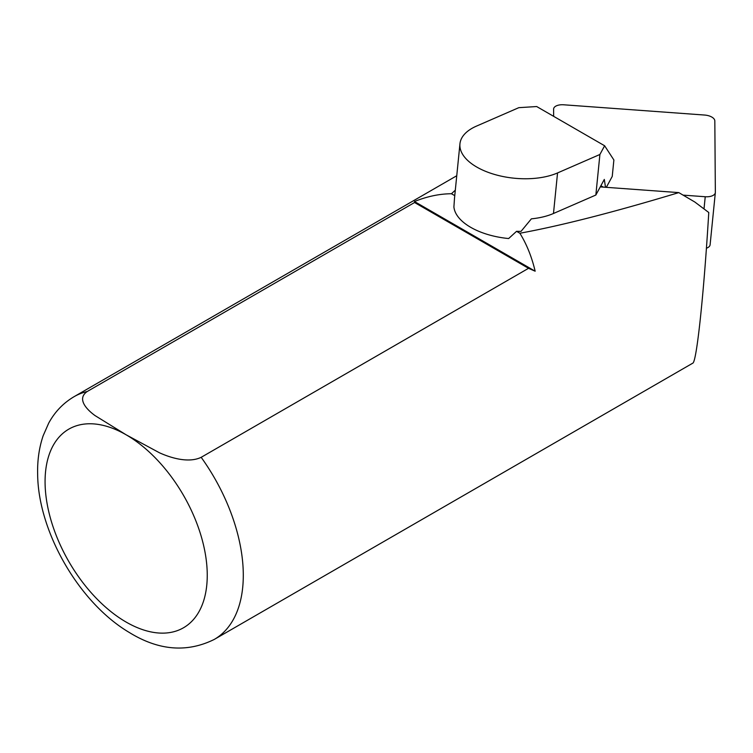 <?xml version="1.0" encoding="UTF-8"?>
<svg xmlns="http://www.w3.org/2000/svg" width="753" height="753" viewBox="0 0 753 753"><rect width="100%" height="100%" fill="white"/><g stroke="black" fill="none" stroke-linecap="round" stroke-linejoin="round"><path stroke-width="1.13" d="M600.263 186.895L678.792 192.608L694.784 201.992L708.771 212.506C703.895 293.962 696.647 362.259 692.779 363.162L214.266 639.429A140.162 80.919 60 0 0 201.173 457.316C188.476 463.434 170.451 457.777 159.514 452.807L126.165 434.82L95.019 415.571C86.294 409.237 76.684 398.742 87.207 391.513L414.564 202.51L414.479 201.531C427.073 196.429 439.394 193.832 451.452 193.737L455.301 190.189M201.173 457.316L528.531 268.313L535.157 271.202C531.769 256.877 526.676 244.226 519.871 233.242C561.145 225.684 614.119 212.139 678.792 192.608M528.531 268.313L414.564 202.51M519.871 233.242L516.549 231.322A57.341 28.821 5.7 0 0 521.038 231.369L531.373 218.841A57.341 28.821 -174.3 0 0 553.483 213.485L595.849 195.036L604.311 179.421L605.506 187.271M454.756 195.648L451.452 193.737M535.157 271.202L414.479 201.531M516.549 231.322L508.651 238.541A57.341 28.821 -174.3 0 1 470.719 227.331A57.341 28.821 -174.3 0 1 453.908 206.934L454.511 198.133M599.906 154.478L604.631 145.771L536.682 106.54L518.817 107.67L476.461 126.118A57.341 28.821 5.7 0 0 459.951 143.804A57.341 28.821 5.7 0 0 476.762 167.053A57.341 28.821 5.7 0 0 557.549 172.936L599.906 154.478L595.849 195.036M604.631 145.771L613.883 159.984L612.236 176.428L606.325 187.337M603.304 187.111L600.894 185.727M683.545 195.159L705.232 196.74A10.194 5.12 5.7 0 0 715.341 192.608A10.194 5.12 5.7 0 0 715.35 192.335L714.823 120.932A10.194 5.12 5.7 0 0 704.629 115.049L563.724 104.789A10.194 5.12 5.7 0 0 553.615 108.921A10.194 5.12 5.7 0 0 553.606 109.204L553.653 116.338M706.418 248.217A10.194 5.12 5.7 0 0 710.107 244.781A10.194 5.12 5.7 0 0 710.126 244.509M456.751 175.741L74.105 396.662A140.162 80.919 60 0 1 87.207 391.513M126.165 434.82A114.682 66.208 60 0 1 196.392 615.813A114.682 66.208 60 0 1 55.938 534.724A114.682 66.208 60 0 1 126.165 434.82M557.549 172.936L553.483 213.485M704.036 208.647L705.232 196.74M74.105 396.662C63.28 403.053 54.8 411.891 48.672 423.186L43.147 435.771C39.118 447.668 37.292 460.535 37.65 474.371C38.158 531.147 78.51 602.456 129.318 632.492C158.667 650.583 186.989 652.889 214.266 639.429M454.52 198.048L459.951 143.804M710.107 244.781L715.341 192.608"/></g></svg>
